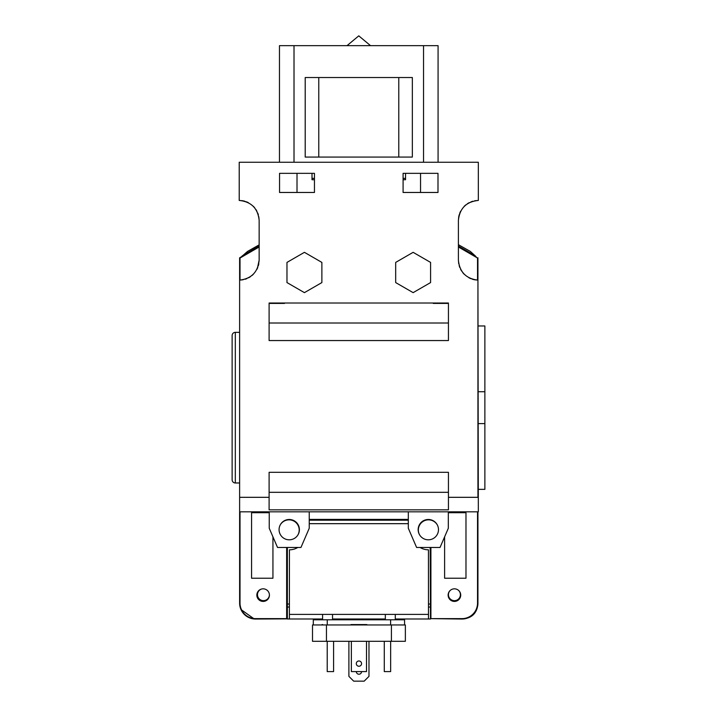 <?xml version="1.0" encoding="UTF-8"?>
<svg xmlns="http://www.w3.org/2000/svg" width="717" height="717" viewBox="0 0 717 717"><rect width="100%" height="100%" fill="white"/><g stroke="black" fill="none" stroke-linecap="round" stroke-linejoin="round"><path stroke-width="1.08" d="M478.329 489.361L484.871 489.361L484.871 423.604L478.329 423.604M484.871 423.604L484.871 391.724L478.329 391.724L484.871 391.724L484.871 325.966L478.329 325.966M384.276 641.303L380.351 641.303L384.276 641.303L384.276 671.587L390.657 671.587L390.657 641.303L400.274 641.303L380.351 641.303L390.657 641.303M408.314 520.201L309.242 520.201M430.191 547.465L430.505 618.601M458.405 246.083L474.564 255.413A4.983 4.983 0 0 1 476.025 256.695M259.151 246.083L242.991 255.413L247.535 251.425L259.151 244.873M241.521 256.695A4.983 4.983 0 0 1 242.991 255.413L243.18 255.745M322.578 618.995L287.365 618.995L287.365 547.465M366.907 624.579L350.963 624.579L366.907 624.579M332.536 624.955L385.334 624.955M322.058 624.579L322.578 624.579L322.058 624.579M313.302 624.579L313.302 619.793L404.567 619.793L404.567 624.579M395.291 619.793L395.291 614.397M385.334 619.793L385.334 614.397M232.129 335.538A3.191 3.191 0 0 1 232.129 335.529L232.129 479.798A3.191 3.191 0 0 0 235.319 482.98L239.621 482.98M232.129 335.529A3.191 3.191 0 0 1 235.319 332.347L235.319 482.98M239.621 332.347L235.319 332.347M358.939 660.984A2.626 2.626 0 0 0 356.304 663.619A2.626 2.626 0 0 0 358.939 666.245A2.626 2.626 0 0 0 361.565 663.619A2.626 2.626 0 0 0 358.939 660.984M366.504 641.303L366.504 671.587L351.366 671.587L351.366 641.303M289.238 539.811A10.163 10.163 0 0 1 279.074 529.648A10.163 10.163 0 0 1 289.238 519.484A10.163 10.163 0 0 1 299.401 529.648A10.163 10.163 0 0 1 289.238 539.811M269.233 511.821L269.233 528.25L277.524 547.465L300.952 547.465L309.242 528.25L309.242 511.821M458.629 590.441A5.978 5.978 0 0 1 454.417 600.667A5.978 5.978 0 0 1 450.213 590.441M361.565 671.587A2.626 2.626 0 0 1 358.939 674.213A2.626 2.626 0 0 1 356.304 671.587M368.977 641.303L368.977 676.364L364.191 681.15L353.678 681.15L348.892 676.364L348.892 641.303M428.318 539.811A10.163 10.163 0 0 1 418.154 529.648A10.163 10.163 0 0 1 428.318 519.484A10.163 10.163 0 0 1 438.481 529.648A10.163 10.163 0 0 1 428.318 539.811M408.314 511.821L408.314 528.25L416.604 547.465L440.032 547.465L448.322 528.25L448.322 511.821M442.353 303.416A6.301 6.301 0 0 1 442.873 303.013M280.257 524.898A10.163 10.163 0 0 1 289.032 519.843A10.163 10.163 0 0 1 298.012 534.765M419.535 534.765A10.163 10.163 0 0 1 428.515 519.843A10.163 10.163 0 0 1 437.298 524.898M454.417 601.42A6.301 6.301 0 0 1 448.125 595.128A6.301 6.301 0 0 1 454.417 588.827A6.301 6.301 0 0 1 460.717 595.128A6.301 6.301 0 0 1 454.417 601.42M263.13 601.42A6.301 6.301 0 0 1 256.838 595.128A6.301 6.301 0 0 1 263.13 588.827A6.301 6.301 0 0 1 269.431 595.128A6.301 6.301 0 0 1 263.13 601.42M274.683 303.013A6.301 6.301 0 0 1 275.203 303.416M448.322 512.709L465.978 512.709L465.978 578.225L444.612 578.225L444.612 536.836M272.935 536.836L272.935 578.225L251.577 578.225L251.577 512.709L269.233 512.709M477.531 280.123L477.531 258.03L458.405 246.98M259.151 246.98L240.016 258.03L240.016 280.123M240.016 511.821L240.016 603.096A15.541 15.541 0 0 0 255.557 618.637L286.648 618.637L286.648 547.465M309.242 519.404L408.314 519.404M430.908 547.465L430.908 618.637L461.99 618.637A15.541 15.541 0 0 0 477.531 603.096L477.531 511.821M477.531 258.03L458.405 246.523M430.908 618.637L461.99 619.04A15.944 15.944 0 0 0 477.934 603.096L477.934 511.821M259.151 246.523L239.621 257.797L239.621 497.32L269.108 497.32L269.108 472.306L448.439 472.306L448.439 497.32L477.934 497.32L477.934 257.797M430.505 547.465L430.505 619.04M286.648 618.637L287.042 547.465M239.899 511.821L239.899 603.096A15.657 15.657 0 0 0 255.557 618.753L286.764 618.753M240.016 258.03L239.899 280.132M287.042 618.87L255.557 619.04A15.944 15.944 0 0 1 239.621 603.096L239.621 497.32M289.39 604.046L287.365 604.046M430.191 604.046L428.479 604.046M289.39 607.039L287.365 607.039M430.191 607.039L428.479 607.039M430.505 618.995L428.479 618.995L428.434 549.814A15.944 15.944 0 0 1 420.099 547.465M477.531 603.096L477.934 604.064C476.984 613.071 472.001 618.045 462.994 618.995M458.405 244.694L470.334 251.425L475.246 255.888M254.275 618.986L240.966 609.504M289.39 618.995L289.435 549.814A15.944 15.944 0 0 0 297.77 547.465M428.479 618.995L395.291 618.995M385.334 618.995L332.536 618.995M289.39 614.397L428.479 614.397M408.314 523.67L309.242 523.67M376.192 619.793L376.192 618.995M367.561 618.995L367.561 619.793M350.308 618.995L350.308 619.793M341.677 618.995L341.677 619.793M327.212 641.303L317.595 641.303L327.212 641.303L327.212 671.587L333.593 671.587L333.593 641.303L337.519 641.303L317.595 641.303L333.593 641.303M269.422 594.904A5.978 5.978 0 0 1 257.564 595.728A5.978 5.978 0 0 1 261.4 589.069M332.536 619.793L332.536 614.397M322.578 619.793L322.578 614.397M312.504 641.303L326.459 641.303L312.504 641.303L312.504 624.964L326.459 624.955L405.365 624.964L405.365 641.303L391.41 641.303L405.365 641.303M326.459 624.955L326.459 641.303L391.41 641.303L391.41 624.955M405.544 173.335L405.544 179.716L403.088 179.716L403.088 178.363L405.544 178.363L403.088 178.363M312.003 178.363L314.458 178.363L314.458 179.716L312.003 179.716L312.003 173.335M398.777 77.535L398.777 157.077M318.769 157.077L318.769 77.535M284.452 303.416L279.469 303.013M294.015 192.47L314.458 192.47L279.549 192.47L279.549 173.335L314.458 173.335L314.458 192.47L314.458 173.335L279.549 173.335L279.549 192.47L294.015 192.47M403.088 192.47L437.997 192.47L403.088 192.47L403.088 173.335L437.997 173.335L403.088 173.335L403.088 192.47M279.469 162.257L279.469 45.655L438.078 45.655L438.078 162.257M412.347 157.077L412.347 77.535L305.209 77.535L305.209 157.077L412.347 157.077M437.997 192.47L437.997 173.335M469.653 278.151L474.349 279.738L477.934 280.132C466.113 278.698 459.606 272.057 458.405 260.217L458.405 220.361C459.669 208.342 466.31 201.701 478.329 200.437L478.329 162.257L239.218 162.257L239.218 200.437C251.246 201.701 257.887 208.342 259.151 220.361L259.151 260.217C257.941 272.057 251.434 278.698 239.621 280.132L243.197 279.738L239.621 280.132M448.439 303.013L269.108 303.013L269.108 340.557L448.439 340.557L448.439 303.013M286.97 282.57L286.97 262.413L304.42 252.33L321.879 262.413L321.879 282.57L304.42 292.644L286.97 282.57M395.676 282.57L395.676 262.413L413.126 252.33L430.585 262.413L430.585 282.57L413.126 292.644L395.676 282.57M448.439 303.416L433.256 303.416M284.299 303.416L269.108 303.416M477.934 280.535L478.329 511.821L239.621 511.821L478.329 511.821M269.108 497.32L269.108 509.841L448.439 509.841L269.108 509.841M448.439 497.32L448.439 509.841M458.405 220.361L458.737 216.74L460.224 212.044M465.772 204.892L464.24 206.272L465.772 204.892M469.196 202.651L467.43 203.682L469.196 202.651M478.329 200.437L474.708 200.769L478.329 200.437M472.799 201.217L470.997 201.835L472.799 201.217M462.752 272.639L464.096 274.163L462.752 272.639M460.574 269.251L461.578 270.999L460.574 269.251M458.405 260.217L458.728 263.802L458.405 260.217M459.167 265.684L459.767 267.468L459.167 265.684M259.151 260.217L257.331 268.525M251.954 275.543L253.451 274.163L251.954 275.543M248.611 277.793L250.341 276.753L248.611 277.784M245.08 279.263L246.845 278.626L245.08 279.263M239.218 200.437L242.848 200.769L247.544 202.257M254.696 207.805L253.307 206.272L254.696 207.805M256.928 211.228L255.897 209.463L256.928 211.228M259.151 220.361L258.81 216.74L259.151 220.361M258.362 214.831L257.744 213.03L258.362 214.831M460.619 211.228L459.803 213.03M459.185 214.831L458.737 216.74M468.936 277.784L470.711 278.626M472.476 279.263L474.349 279.738M256.982 269.251L257.779 267.468M258.38 265.684L258.819 263.802M248.36 202.651L246.558 201.835M244.748 201.217L242.848 200.769M448.439 323.017L269.108 323.017M448.439 492.31L269.108 492.31M420.547 192.47L420.547 173.335M297.008 192.47L297.008 173.335M279.549 192.47L279.549 173.335M390.613 619.793L390.613 624.579M327.257 619.793L327.257 624.579M423.532 162.257L423.532 45.655M294.015 162.257L294.015 45.655M370.537 45.655L358.778 35.85L347.019 45.655"/></g></svg>
